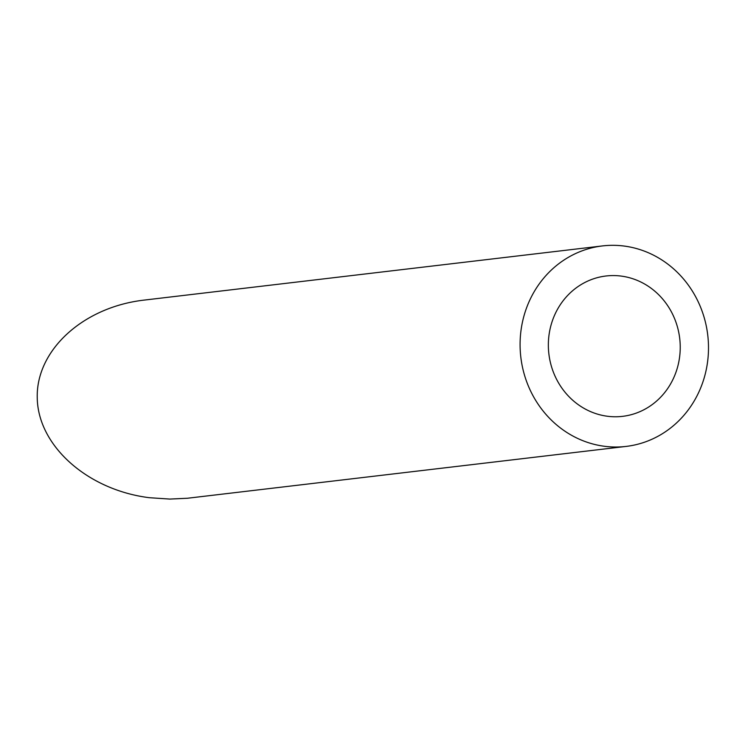 <?xml version="1.0" encoding="UTF-8"?>
<svg xmlns="http://www.w3.org/2000/svg" width="745" height="745" viewBox="0 0 745 745"><rect width="100%" height="100%" fill="white"/><g stroke="black" fill="none" stroke-linecap="round" stroke-linejoin="round"><path stroke-width="1.12" d="M601.736 415.244A70.663 65.877 83.3 0 0 622.587 416.343A70.663 65.877 83.3 0 0 679.71 338.435A70.663 65.877 83.3 0 0 605.992 275.995A70.663 65.877 83.3 0 0 548.385 342.709A70.663 65.877 83.3 0 0 601.736 415.244M596.354 444.849A100.938 94.112 83.3 0 0 626.145 446.413A100.938 94.112 83.3 0 0 707.75 335.12A100.938 94.112 83.3 0 0 602.444 245.924A100.938 94.112 83.3 0 0 520.131 341.229A100.938 94.112 83.3 0 0 596.354 444.849M626.145 446.413L187.47 498.247L169.851 499.075L149.27 497.697C87.714 489.996 38.265 446.115 37.25 398.305C35.723 350.495 82.872 307.145 144.027 300.114L602.444 245.924"/></g></svg>
